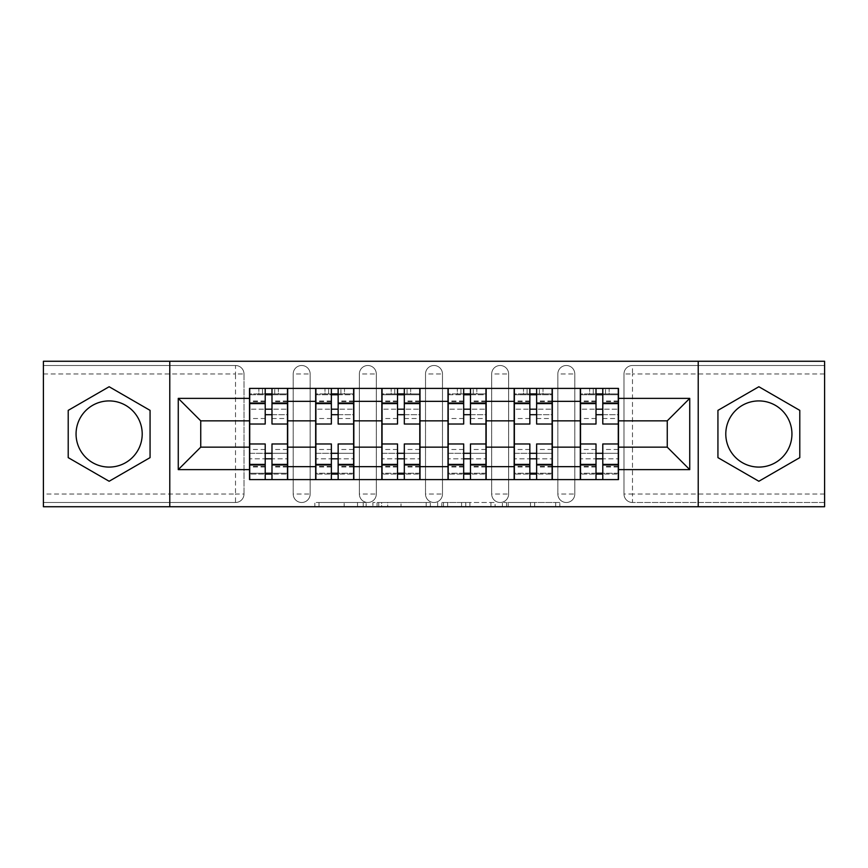 <?xml version="1.0" encoding="UTF-8"?>
<svg xmlns="http://www.w3.org/2000/svg" width="868" height="868" viewBox="0 0 868 868"><rect width="100%" height="100%" fill="white"/><g stroke="black" fill="none" stroke-linecap="round" stroke-linejoin="round"><path stroke-width="0.65" stroke-dasharray="4.34 3.25" d="M366.144 506.738L319.001 506.738L366.144 506.738L366.144 502.496L344.184 502.496L344.184 506.738L344.184 502.496L366.144 502.496L366.144 506.738L366.144 502.496L344.184 502.496L344.184 506.738L344.184 502.496L366.144 502.496L319.001 502.496L366.144 502.496M557.842 373.989A8.485 8.485 0 0 1 566.316 365.504A8.485 8.485 0 0 1 574.8 373.989A8.485 8.485 0 0 0 566.316 365.504A8.485 8.485 0 0 0 557.842 373.989L557.842 494.011A8.485 8.485 0 0 0 566.316 502.496A8.485 8.485 0 0 0 574.8 494.011L574.8 373.989A8.485 8.485 0 0 0 566.316 365.504A8.485 8.485 0 0 0 557.842 373.989L557.842 494.011A8.485 8.485 0 0 0 566.316 502.496A8.485 8.485 0 0 0 574.8 494.011L574.8 373.989L557.842 373.989M491.679 373.989A8.485 8.485 0 0 1 500.163 365.504A8.485 8.485 0 0 1 508.637 373.989A8.485 8.485 0 0 0 500.163 365.504A8.485 8.485 0 0 0 491.679 373.989L491.679 494.011A8.485 8.485 0 0 0 500.163 502.496A8.485 8.485 0 0 0 508.637 494.011L508.637 373.989A8.485 8.485 0 0 0 500.163 365.504A8.485 8.485 0 0 0 491.679 373.989L491.679 494.011A8.485 8.485 0 0 0 500.163 502.496A8.485 8.485 0 0 0 508.637 494.011L508.637 373.989L491.679 373.989M425.515 373.989A8.485 8.485 0 0 1 434 365.504A8.485 8.485 0 0 1 442.485 373.989A8.485 8.485 0 0 0 434 365.504A8.485 8.485 0 0 0 425.515 373.989L425.515 494.011A8.485 8.485 0 0 0 434 502.496A8.485 8.485 0 0 0 442.485 494.011L442.485 373.989A8.485 8.485 0 0 0 434 365.504A8.485 8.485 0 0 0 425.515 373.989L425.515 494.011A8.485 8.485 0 0 0 434 502.496A8.485 8.485 0 0 0 442.485 494.011L442.485 373.989L425.515 373.989M359.363 373.989A8.485 8.485 0 0 1 367.837 365.504A8.485 8.485 0 0 1 376.321 373.989A8.485 8.485 0 0 0 367.837 365.504A8.485 8.485 0 0 0 359.363 373.989L359.363 494.011A8.485 8.485 0 0 0 367.837 502.496A8.485 8.485 0 0 0 376.321 494.011L376.321 373.989A8.485 8.485 0 0 0 367.837 365.504A8.485 8.485 0 0 0 359.363 373.989L359.363 494.011A8.485 8.485 0 0 0 367.837 502.496A8.485 8.485 0 0 0 376.321 494.011L376.321 373.989L359.363 373.989M293.2 373.989A8.485 8.485 0 0 1 301.684 365.504A8.485 8.485 0 0 1 310.158 373.989A8.485 8.485 0 0 0 301.684 365.504A8.485 8.485 0 0 0 293.2 373.989L293.2 494.011A8.485 8.485 0 0 0 301.684 502.496A8.485 8.485 0 0 0 310.158 494.011L310.158 373.989A8.485 8.485 0 0 0 301.684 365.504A8.485 8.485 0 0 0 293.2 373.989L293.2 494.011A8.485 8.485 0 0 0 301.684 502.496A8.485 8.485 0 0 0 310.158 494.011L310.158 373.989L293.2 373.989M109.14 467.082A33.082 33.082 0 0 1 76.058 434A33.082 33.082 0 0 1 109.14 400.918A33.082 33.082 0 0 1 142.211 434A33.082 33.082 0 0 1 109.14 467.082M758.86 467.082A33.082 33.082 0 0 1 725.789 434A33.082 33.082 0 0 1 758.86 400.918A33.082 33.082 0 0 1 791.941 434A33.082 33.082 0 0 1 758.86 467.082M555.661 506.738L506.543 506.738L555.661 506.738L555.661 502.496L534.634 502.496L559.827 502.496L559.827 506.738L559.827 502.496L506.543 502.496L559.827 502.496L559.827 506.738L559.827 502.496L555.661 502.496L555.661 506.738M530.478 506.738L508.203 506.738L530.478 506.738L530.478 502.496L534.634 502.496L530.478 502.496L530.478 506.738L530.478 502.496L508.203 502.496L508.203 506.738L508.203 502.496L530.478 502.496L530.478 506.738M502.377 506.738L506.543 506.738L502.377 506.738L502.377 502.496L506.543 502.496L502.377 502.496L502.377 506.738M314.834 506.738L319.001 506.738L314.834 506.738L314.834 502.496L319.001 502.496L314.834 502.496L314.834 506.738M824.6 494.011L632.479 494.011L632.479 502.496L824.6 502.496L824.6 506.738L43.4 506.738L43.4 502.496L235.521 502.496A8.485 8.485 0 0 0 244.006 494.011L244.006 373.989A8.485 8.485 0 0 0 235.521 365.504A8.485 8.485 0 0 1 244.006 373.989A8.485 8.485 0 0 0 235.521 365.504L43.4 365.504L43.4 361.262L824.6 361.262L824.6 365.504L632.479 365.504A8.485 8.485 0 0 0 623.994 373.989L623.994 494.011A8.485 8.485 0 0 0 632.479 502.496A8.485 8.485 0 0 1 623.994 494.011A8.485 8.485 0 0 0 632.479 502.496L824.6 502.496L824.6 365.504L632.479 365.504A8.485 8.485 0 0 0 623.994 373.989L623.994 494.011L632.479 494.011L632.479 373.989L824.6 373.989M430.354 506.738L426.199 506.738L430.354 506.738L430.354 502.496L430.354 506.738M377.07 506.738L426.199 506.738L372.914 506.738L377.07 506.738L377.07 502.496L430.354 502.496L372.914 502.496L372.914 506.738L372.914 502.496L377.07 502.496L377.07 506.738M441.801 506.738L495.085 506.738L437.646 506.738L441.801 506.738L441.801 502.496L495.085 502.496L495.085 506.738L495.085 502.496L469.903 502.496L469.903 506.738M244.006 494.011L244.006 373.989L235.521 373.989L235.521 494.011L43.4 494.011L43.4 502.496L235.521 502.496A8.485 8.485 0 0 0 244.006 494.011A8.485 8.485 0 0 1 235.521 502.496L235.521 494.011L244.006 494.011M43.4 373.989L235.521 373.989L235.521 365.504L43.4 365.504L43.4 494.011M580.312 388.408L618.483 388.408L618.483 394.766L580.312 394.766L580.312 388.408L552.33 388.408L552.33 394.766L514.16 394.766L514.16 388.408L486.167 388.408L486.167 394.766L447.996 394.766L447.996 388.408L420.004 388.408L420.004 394.766L381.833 394.766L381.833 388.408L353.84 388.408L353.84 394.766L315.67 394.766L315.67 388.408L287.688 388.408L287.688 394.766L249.517 394.766L249.517 473.234L287.688 473.234L287.688 394.766M287.688 473.234L287.688 479.592L315.67 479.592L315.67 473.234L353.84 473.234L353.84 394.766M315.67 394.766L315.67 473.234M353.84 473.234L353.84 479.592L381.833 479.592L381.833 473.234L420.004 473.234L420.004 394.766M381.833 394.766L381.833 473.234M420.004 473.234L420.004 479.592L447.996 479.592L447.996 473.234L486.167 473.234L486.167 394.766M447.996 394.766L447.996 473.234M486.167 473.234L486.167 479.592L514.16 479.592L514.16 473.234L552.33 473.234L552.33 394.766M514.16 394.766L514.16 473.234M552.33 473.234L552.33 479.592L580.312 479.592L580.312 473.234L618.483 473.234L618.483 394.766M580.312 394.766L580.312 473.234M552.33 447.15L580.312 447.15M486.167 447.15L514.16 447.15M420.004 447.15L447.996 447.15M353.84 447.15L381.833 447.15M287.688 447.15L315.67 447.15M580.312 420.85L552.33 420.85M514.16 420.85L486.167 420.85M447.996 420.85L420.004 420.85M381.833 420.85L353.84 420.85M315.67 420.85L287.688 420.85M249.517 420.85L200.747 420.85L200.747 447.15L249.517 447.15M169.781 506.738L169.781 361.262M698.219 506.738L698.219 361.262M618.483 447.15L667.253 447.15L667.253 420.85L618.483 420.85M287.688 479.592L249.517 479.592L249.517 473.234M249.517 394.766L249.517 388.408L287.688 388.408M315.67 388.408L353.84 388.408M381.833 388.408L420.004 388.408M447.996 388.408L486.167 388.408M514.16 388.408L552.33 388.408M618.483 473.234L618.483 479.592L580.312 479.592M552.33 479.592L514.16 479.592M486.167 479.592L447.996 479.592M420.004 479.592L381.833 479.592M353.84 479.592L315.67 479.592M287.471 473.234L271.988 473.234M265.207 473.234L249.724 473.234M249.724 394.766L265.207 394.766M271.988 394.766L287.471 394.766M574.8 494.011A8.485 8.485 0 0 1 566.316 502.496A8.485 8.485 0 0 1 557.842 494.011L574.8 494.011M508.637 494.011A8.485 8.485 0 0 1 500.163 502.496A8.485 8.485 0 0 1 491.679 494.011L508.637 494.011M442.485 494.011A8.485 8.485 0 0 1 434 502.496A8.485 8.485 0 0 1 425.515 494.011L442.485 494.011M376.321 494.011A8.485 8.485 0 0 1 367.837 502.496A8.485 8.485 0 0 1 359.363 494.011L376.321 494.011M310.158 494.011A8.485 8.485 0 0 1 301.684 502.496A8.485 8.485 0 0 1 293.2 494.011L310.158 494.011M353.634 473.234L338.151 473.234M331.37 473.234L315.887 473.234M315.887 394.766L331.37 394.766M338.151 394.766L353.634 394.766M419.797 473.234L404.314 473.234M397.522 473.234L382.05 473.234M382.05 394.766L397.522 394.766M404.314 394.766L419.797 394.766M485.95 473.234L470.478 473.234M463.686 473.234L448.203 473.234M448.203 394.766L463.686 394.766M470.478 394.766L485.95 394.766M552.113 473.234L536.63 473.234M529.849 473.234L514.366 473.234M514.366 394.766L529.849 394.766M536.63 394.766L552.113 394.766M618.276 473.234L602.793 473.234M596.012 473.234L580.529 473.234M580.529 394.766L596.012 394.766M602.793 394.766L618.276 394.766M150.066 410.369L109.14 386.737L68.214 410.369L68.214 457.631L109.14 481.263L150.066 457.631L150.066 410.369M799.786 410.369L758.86 386.737L717.934 410.369L717.934 457.631L758.86 481.263L799.786 457.631L799.786 410.369M381.649 506.738L387.692 506.738L381.649 506.738L381.649 502.496L378.741 502.496L378.741 506.738L378.741 502.496L387.692 502.496L381.649 502.496L381.649 506.738M387.692 506.738L401.005 506.738L387.692 506.738L387.692 502.496L401.005 502.496L401.005 506.738L401.005 502.496L387.692 502.496L387.692 506.738M441.801 502.496L465.747 502.496L465.747 506.738L465.747 502.496L461.581 502.496L465.747 502.496L465.747 506.738L465.747 502.496L469.903 502.496M443.472 502.496L443.472 506.738L443.472 502.496M437.646 502.496L437.646 506.738L437.646 502.496M271.988 418.517L287.471 418.517L287.471 393.92L271.988 393.92L271.988 418.517L271.988 409.186L287.471 409.186L249.724 409.186L249.724 479.592L271.988 479.592L271.988 474.08L287.471 474.08L249.724 474.08L265.207 474.08L265.207 449.483L265.207 458.814L249.724 458.814L287.471 458.814L287.471 449.483L287.471 479.592L271.988 479.592M265.207 424.029L265.207 414.698L287.471 414.698L287.471 424.029L287.471 414.698L271.988 414.698L271.988 424.029M265.207 418.517L265.207 393.92L249.724 393.92L249.724 418.517L249.724 409.186L265.207 409.186L265.207 418.517L249.724 418.517M249.724 414.698L249.724 424.029L249.724 414.698M287.471 388.408L249.724 388.408L287.471 388.408L287.471 393.92L262.451 393.92L262.451 388.408M271.988 443.971L271.988 453.302L287.471 453.302L287.471 443.971L287.471 453.302L249.724 453.302L249.724 443.971L249.724 453.302L265.207 453.302L265.207 443.971M278.357 388.408L258.848 388.408L278.357 388.408L278.357 393.92L258.848 393.92L258.848 388.408L258.848 393.92L278.357 393.92L278.357 388.408M287.471 479.592L249.724 479.592M287.471 418.517L287.471 458.814L271.988 458.814L271.988 449.483L271.988 474.08M265.207 393.92L265.207 388.408L249.724 388.408L249.724 393.92L262.451 393.92M271.988 393.92L271.988 388.408M271.988 414.698L271.988 409.186M265.207 409.186L265.207 414.698M265.207 474.08L265.207 479.592M265.207 453.302L265.207 458.814M271.988 458.814L271.988 453.302M338.151 418.517L353.634 418.517L353.634 393.92L338.151 393.92L338.151 418.517L338.151 409.186L353.634 409.186L315.887 409.186L315.887 479.592L338.151 479.592L338.151 474.08L353.634 474.08L315.887 474.08L331.37 474.08L331.37 449.483L331.37 458.814L315.887 458.814L353.634 458.814L353.634 449.483L353.634 479.592L338.151 479.592M331.37 424.029L331.37 414.698L353.634 414.698L353.634 424.029L353.634 414.698L338.151 414.698L338.151 424.029M331.37 418.517L331.37 393.92L315.887 393.92L315.887 418.517L315.887 409.186L331.37 409.186L331.37 418.517L315.887 418.517M315.887 414.698L315.887 424.029L315.887 414.698M353.634 388.408L315.887 388.408L353.634 388.408L353.634 393.92L328.614 393.92L328.614 388.408M338.151 443.971L338.151 453.302L353.634 453.302L353.634 443.971L353.634 453.302L315.887 453.302L315.887 443.971L315.887 453.302L331.37 453.302L331.37 443.971M344.509 388.408L325.001 388.408L344.509 388.408L344.509 393.92L325.001 393.92L325.001 388.408L325.001 393.92L344.509 393.92L344.509 388.408M353.634 479.592L315.887 479.592M353.634 418.517L353.634 458.814L338.151 458.814L338.151 449.483L338.151 474.08M331.37 393.92L331.37 388.408L315.887 388.408L315.887 393.92L328.614 393.92M338.151 393.92L338.151 388.408M338.151 414.698L338.151 409.186M331.37 409.186L331.37 414.698M331.37 474.08L331.37 479.592M331.37 453.302L331.37 458.814M338.151 458.814L338.151 453.302M404.314 418.517L419.797 418.517L419.797 393.92L404.314 393.92L404.314 418.517L404.314 409.186L419.797 409.186L382.05 409.186L382.05 479.592L404.314 479.592L404.314 474.08L419.797 474.08L382.05 474.08L397.522 474.08L397.522 449.483L397.522 458.814L382.05 458.814L419.797 458.814L419.797 449.483L419.797 479.592L404.314 479.592M397.522 424.029L397.522 414.698L419.797 414.698L419.797 424.029L419.797 414.698L404.314 414.698L404.314 424.029M397.522 418.517L397.522 393.92L382.05 393.92L382.05 418.517L382.05 409.186L397.522 409.186L397.522 418.517L382.05 418.517M382.05 414.698L382.05 424.029L382.05 414.698M419.797 388.408L382.05 388.408L419.797 388.408L419.797 393.92L394.766 393.92L394.766 388.408M404.314 443.971L404.314 453.302L419.797 453.302L419.797 443.971L419.797 453.302L382.05 453.302L382.05 443.971L382.05 453.302L397.522 453.302L397.522 443.971M410.673 388.408L391.164 388.408L410.673 388.408L410.673 393.92L391.164 393.92L391.164 388.408L391.164 393.92L410.673 393.92L410.673 388.408M419.797 479.592L382.05 479.592M419.797 418.517L419.797 458.814L404.314 458.814L404.314 449.483L404.314 474.08M397.522 393.92L397.522 388.408L382.05 388.408L382.05 393.92L394.766 393.92M404.314 393.92L404.314 388.408M404.314 414.698L404.314 409.186M397.522 409.186L397.522 414.698M397.522 474.08L397.522 479.592M397.522 453.302L397.522 458.814M404.314 458.814L404.314 453.302M470.478 418.517L485.95 418.517L485.95 393.92L470.478 393.92L470.478 418.517L470.478 409.186L485.95 409.186L448.203 409.186L448.203 479.592L470.478 479.592L470.478 474.08L485.95 474.08L448.203 474.08L463.686 474.08L463.686 449.483L463.686 458.814L448.203 458.814L485.95 458.814L485.95 449.483L485.95 479.592L470.478 479.592M463.686 424.029L463.686 414.698L485.95 414.698L485.95 424.029L485.95 414.698L470.478 414.698L470.478 424.029M463.686 418.517L463.686 393.92L448.203 393.92L448.203 418.517L448.203 409.186L463.686 409.186L463.686 418.517L448.203 418.517M448.203 414.698L448.203 424.029L448.203 414.698M485.95 388.408L448.203 388.408L485.95 388.408L485.95 393.92L460.93 393.92L460.93 388.408M470.478 443.971L470.478 453.302L485.95 453.302L485.95 443.971L485.95 453.302L448.203 453.302L448.203 443.971L448.203 453.302L463.686 453.302L463.686 443.971M476.836 388.408L457.327 388.408L476.836 388.408L476.836 393.92L457.327 393.92L457.327 388.408L457.327 393.92L476.836 393.92L476.836 388.408M485.95 479.592L448.203 479.592M485.95 418.517L485.95 458.814L470.478 458.814L470.478 449.483L470.478 474.08M463.686 393.92L463.686 388.408L448.203 388.408L448.203 393.92L460.93 393.92M470.478 393.92L470.478 388.408M470.478 414.698L470.478 409.186M463.686 409.186L463.686 414.698M463.686 474.08L463.686 479.592M463.686 453.302L463.686 458.814M470.478 458.814L470.478 453.302M536.63 418.517L552.113 418.517L552.113 393.92L536.63 393.92L536.63 418.517L536.63 409.186L552.113 409.186L514.366 409.186L514.366 479.592L536.63 479.592L536.63 474.08L552.113 474.08L514.366 474.08L529.849 474.08L529.849 449.483L529.849 458.814L514.366 458.814L552.113 458.814L552.113 449.483L552.113 479.592L536.63 479.592M529.849 424.029L529.849 414.698L552.113 414.698L552.113 424.029L552.113 414.698L536.63 414.698L536.63 424.029M529.849 418.517L529.849 393.92L514.366 393.92L514.366 418.517L514.366 409.186L529.849 409.186L529.849 418.517L514.366 418.517M514.366 414.698L514.366 424.029L514.366 414.698M552.113 388.408L514.366 388.408L552.113 388.408L552.113 393.92L527.093 393.92L527.093 388.408M536.63 443.971L536.63 453.302L552.113 453.302L552.113 443.971L552.113 453.302L514.366 453.302L514.366 443.971L514.366 453.302L529.849 453.302L529.849 443.971M542.999 388.408L523.491 388.408L542.999 388.408L542.999 393.92L523.491 393.92L523.491 388.408L523.491 393.92L542.999 393.92L542.999 388.408M552.113 479.592L514.366 479.592M552.113 418.517L552.113 458.814L536.63 458.814L536.63 449.483L536.63 474.08M529.849 393.92L529.849 388.408L514.366 388.408L514.366 393.92L527.093 393.92M536.63 393.92L536.63 388.408M536.63 414.698L536.63 409.186M529.849 409.186L529.849 414.698M529.849 474.08L529.849 479.592M529.849 453.302L529.849 458.814M536.63 458.814L536.63 453.302M602.793 418.517L618.276 418.517L618.276 393.92L602.793 393.92L602.793 418.517L602.793 409.186L618.276 409.186L580.529 409.186L580.529 479.592L602.793 479.592L602.793 474.08L618.276 474.08L580.529 474.08L596.012 474.08L596.012 449.483L596.012 458.814L580.529 458.814L618.276 458.814L618.276 449.483L618.276 479.592L602.793 479.592M596.012 424.029L596.012 414.698L618.276 414.698L618.276 424.029L618.276 414.698L602.793 414.698L602.793 424.029M596.012 418.517L596.012 393.92L580.529 393.92L580.529 418.517L580.529 409.186L596.012 409.186L596.012 418.517L580.529 418.517M580.529 414.698L580.529 424.029L580.529 414.698M618.276 388.408L580.529 388.408L618.276 388.408L618.276 393.92L593.256 393.92L593.256 388.408M602.793 443.971L602.793 453.302L618.276 453.302L618.276 443.971L618.276 453.302L580.529 453.302L580.529 443.971L580.529 453.302L596.012 453.302L596.012 443.971M609.152 388.408L589.643 388.408L609.152 388.408L609.152 393.92L589.643 393.92L589.643 388.408L589.643 393.92L609.152 393.92L609.152 388.408M618.276 479.592L580.529 479.592M618.276 418.517L618.276 458.814L602.793 458.814L602.793 449.483L602.793 474.08M596.012 393.92L596.012 388.408L580.529 388.408L580.529 393.92L593.256 393.92M602.793 393.92L602.793 388.408M602.793 414.698L602.793 409.186M596.012 409.186L596.012 414.698M596.012 474.08L596.012 479.592M596.012 453.302L596.012 458.814M602.793 458.814L602.793 453.302M363.236 502.496L363.236 506.738L363.236 502.496M632.479 365.504A8.485 8.485 0 0 0 623.994 373.989L632.479 373.989L632.479 365.504M357.507 502.496L357.507 506.738L357.507 502.496M319.001 502.496L319.001 506.738L319.001 502.496M426.199 502.496L426.199 506.738L426.199 502.496M490.93 502.496L490.93 506.738L490.93 502.496M461.581 502.496L461.581 506.738L461.581 502.496M447.638 502.496L447.638 506.738L447.638 502.496M534.634 502.496L534.634 506.738L534.634 502.496M506.543 502.496L506.543 506.738L506.543 502.496M287.471 401.591L271.988 401.591M265.207 401.591L249.724 401.591M265.207 466.984L249.724 466.984M265.207 466.409L249.724 466.409M265.207 401.016L249.724 401.016M287.471 466.984L271.988 466.984M287.471 466.409L271.988 466.409M287.471 401.016L271.988 401.016M274.744 393.92L274.744 388.408M353.634 401.591L338.151 401.591M331.37 401.591L315.887 401.591M331.37 466.984L315.887 466.984M331.37 466.409L315.887 466.409M331.37 401.016L315.887 401.016M353.634 466.984L338.151 466.984M353.634 466.409L338.151 466.409M353.634 401.016L338.151 401.016M340.907 393.92L340.907 388.408M419.797 401.591L404.314 401.591M397.522 401.591L382.05 401.591M397.522 466.984L382.05 466.984M397.522 466.409L382.05 466.409M397.522 401.016L382.05 401.016M419.797 466.984L404.314 466.984M419.797 466.409L404.314 466.409M419.797 401.016L404.314 401.016M407.07 393.92L407.07 388.408M485.95 401.591L470.478 401.591M463.686 401.591L448.203 401.591M463.686 466.984L448.203 466.984M463.686 466.409L448.203 466.409M463.686 401.016L448.203 401.016M485.95 466.984L470.478 466.984M485.95 466.409L470.478 466.409M485.95 401.016L470.478 401.016M473.234 393.92L473.234 388.408M552.113 401.591L536.63 401.591M529.849 401.591L514.366 401.591M529.849 466.984L514.366 466.984M529.849 466.409L514.366 466.409M529.849 401.016L514.366 401.016M552.113 466.984L536.63 466.984M552.113 466.409L536.63 466.409M552.113 401.016L536.63 401.016M539.386 393.92L539.386 388.408M618.276 401.591L602.793 401.591M596.012 401.591L580.529 401.591M596.012 466.984L580.529 466.984M596.012 466.409L580.529 466.409M596.012 401.016L580.529 401.016M618.276 466.984L602.793 466.984M618.276 466.409L602.793 466.409M618.276 401.016L602.793 401.016M605.549 393.92L605.549 388.408M265.207 449.483L249.724 449.483M287.471 449.483L271.988 449.483M331.37 449.483L315.887 449.483M353.634 449.483L338.151 449.483M397.522 449.483L382.05 449.483M419.797 449.483L404.314 449.483M463.686 449.483L448.203 449.483M485.95 449.483L470.478 449.483M529.849 449.483L514.366 449.483M552.113 449.483L536.63 449.483M596.012 449.483L580.529 449.483M618.276 449.483L602.793 449.483"/><path stroke-width="1.3" d="M109.14 467.082A33.082 33.082 0 0 1 76.058 434A33.082 33.082 0 0 1 109.14 400.918A33.082 33.082 0 0 1 142.211 434A33.082 33.082 0 0 1 109.14 467.082M758.86 467.082A33.082 33.082 0 0 1 725.789 434A33.082 33.082 0 0 1 758.86 400.918A33.082 33.082 0 0 1 791.941 434A33.082 33.082 0 0 1 758.86 467.082M698.219 506.738L824.6 506.738L824.6 361.262L43.4 361.262L43.4 506.738L698.219 506.738L698.219 361.262M315.67 479.592L315.67 401.341L287.688 401.341L287.688 479.592M287.688 401.341L287.688 388.408M315.67 401.341L315.67 388.408M353.84 388.408L353.84 479.592M381.833 479.592L381.833 388.408M420.004 388.408L420.004 479.592M447.996 479.592L447.996 388.408M486.167 388.408L486.167 479.592M514.16 479.592L514.16 388.408M552.33 388.408L552.33 479.592M580.312 479.592L580.312 388.408M580.312 447.15L552.33 447.15M514.16 447.15L486.167 447.15M447.996 447.15L420.004 447.15M381.833 447.15L353.84 447.15M315.67 447.15L287.688 447.15M580.312 420.85L552.33 420.85M514.16 420.85L486.167 420.85M447.996 420.85L420.004 420.85M381.833 420.85L353.84 420.85M315.67 420.85L287.688 420.85M200.747 447.15L249.517 447.15L249.517 420.85L200.747 420.85L200.747 447.15L178.266 469.621L178.266 398.379L249.517 398.379L249.517 420.85M618.483 420.85L618.483 447.15L667.253 447.15L667.253 420.85L618.483 420.85L618.483 388.408L249.517 388.408L249.517 398.379M618.483 398.379L689.735 398.379L689.735 469.621L618.483 469.621L618.483 447.15M249.517 447.15L249.517 479.592L618.483 479.592L618.483 469.621M249.517 469.621L178.266 469.621M169.781 506.738L169.781 361.262M150.066 410.369L109.14 386.737L68.214 410.369L68.214 457.631L109.14 481.263L150.066 457.631L150.066 410.369M799.786 410.369L758.86 386.737L717.934 410.369L717.934 457.631L758.86 481.263L799.786 457.631L799.786 410.369M271.988 473.234L265.207 473.234M265.207 394.766L271.988 394.766M338.151 473.234L331.37 473.234M331.37 394.766L338.151 394.766M404.314 473.234L397.522 473.234M397.522 394.766L404.314 394.766M470.478 473.234L463.686 473.234M463.686 394.766L470.478 394.766M536.63 473.234L529.849 473.234M529.849 394.766L536.63 394.766M602.793 473.234L596.012 473.234M596.012 394.766L602.793 394.766M178.266 398.379L200.747 420.85M667.253 447.15L689.735 469.621M667.253 420.85L689.735 398.379M287.471 479.592L287.471 424.029L271.988 424.029L271.988 388.408M265.207 388.408L265.207 424.029L249.724 424.029L249.724 388.408M287.471 424.029L287.471 388.408M249.724 479.592L249.724 443.971L265.207 443.971L265.207 479.592M271.988 479.592L271.988 443.971L287.471 443.971M265.207 414.698L271.988 414.698M249.724 443.971L249.724 424.029M271.988 453.302L265.207 453.302M271.988 474.08L265.207 474.08M265.207 458.814L271.988 458.814M271.988 409.186L265.207 409.186M265.207 393.92L271.988 393.92M353.634 479.592L353.634 424.029L338.151 424.029L338.151 388.408M331.37 388.408L331.37 424.029L315.887 424.029L315.887 388.408M353.634 424.029L353.634 388.408M315.887 479.592L315.887 443.971L331.37 443.971L331.37 479.592M338.151 479.592L338.151 443.971L353.634 443.971M331.37 414.698L338.151 414.698M315.887 443.971L315.887 424.029M338.151 453.302L331.37 453.302M338.151 474.08L331.37 474.08M331.37 458.814L338.151 458.814M338.151 409.186L331.37 409.186M331.37 393.92L338.151 393.92M419.797 479.592L419.797 424.029L404.314 424.029L404.314 388.408M397.522 388.408L397.522 424.029L382.05 424.029L382.05 388.408M419.797 424.029L419.797 388.408M382.05 479.592L382.05 443.971L397.522 443.971L397.522 479.592M404.314 479.592L404.314 443.971L419.797 443.971M397.522 414.698L404.314 414.698M382.05 443.971L382.05 424.029M404.314 453.302L397.522 453.302M404.314 474.08L397.522 474.08M397.522 458.814L404.314 458.814M404.314 409.186L397.522 409.186M397.522 393.92L404.314 393.92M485.95 479.592L485.95 424.029L470.478 424.029L470.478 388.408M463.686 388.408L463.686 424.029L448.203 424.029L448.203 388.408M485.95 424.029L485.95 388.408M448.203 479.592L448.203 443.971L463.686 443.971L463.686 479.592M470.478 479.592L470.478 443.971L485.95 443.971M463.686 414.698L470.478 414.698M448.203 443.971L448.203 424.029M470.478 453.302L463.686 453.302M470.478 474.08L463.686 474.08M463.686 458.814L470.478 458.814M470.478 409.186L463.686 409.186M463.686 393.92L470.478 393.92M552.113 479.592L552.113 424.029L536.63 424.029L536.63 388.408M529.849 388.408L529.849 424.029L514.366 424.029L514.366 388.408M552.113 424.029L552.113 388.408M514.366 479.592L514.366 443.971L529.849 443.971L529.849 479.592M536.63 479.592L536.63 443.971L552.113 443.971M529.849 414.698L536.63 414.698M514.366 443.971L514.366 424.029M536.63 453.302L529.849 453.302M536.63 474.08L529.849 474.08M529.849 458.814L536.63 458.814M536.63 409.186L529.849 409.186M529.849 393.92L536.63 393.92M618.276 479.592L618.276 424.029L602.793 424.029L602.793 388.408M596.012 388.408L596.012 424.029L580.529 424.029L580.529 388.408M618.276 424.029L618.276 388.408M580.529 479.592L580.529 443.971L596.012 443.971L596.012 479.592M602.793 479.592L602.793 443.971L618.276 443.971M596.012 414.698L602.793 414.698M580.529 443.971L580.529 424.029M602.793 453.302L596.012 453.302M602.793 474.08L596.012 474.08M596.012 458.814L602.793 458.814M602.793 409.186L596.012 409.186M596.012 393.92L602.793 393.92M514.16 401.341L486.167 401.341M447.996 401.341L420.004 401.341M381.833 401.341L353.84 401.341M580.312 401.341L552.33 401.341M514.16 466.659L486.167 466.659M447.996 466.659L420.004 466.659M381.833 466.659L353.84 466.659M315.67 466.659L287.688 466.659M580.312 466.659L552.33 466.659M287.471 403.034L271.988 403.034M265.207 403.034L249.724 403.034M265.207 403.609L249.724 403.609M265.207 464.391L249.724 464.391M265.207 464.966L249.724 464.966M287.471 464.966L271.988 464.966M287.471 403.609L271.988 403.609M287.471 464.391L271.988 464.391M353.634 403.034L338.151 403.034M331.37 403.034L315.887 403.034M331.37 403.609L315.887 403.609M331.37 464.391L315.887 464.391M331.37 464.966L315.887 464.966M353.634 464.966L338.151 464.966M353.634 403.609L338.151 403.609M353.634 464.391L338.151 464.391M419.797 403.034L404.314 403.034M397.522 403.034L382.05 403.034M397.522 403.609L382.05 403.609M397.522 464.391L382.05 464.391M397.522 464.966L382.05 464.966M419.797 464.966L404.314 464.966M419.797 403.609L404.314 403.609M419.797 464.391L404.314 464.391M485.95 403.034L470.478 403.034M463.686 403.034L448.203 403.034M463.686 403.609L448.203 403.609M463.686 464.391L448.203 464.391M463.686 464.966L448.203 464.966M485.95 464.966L470.478 464.966M485.95 403.609L470.478 403.609M485.95 464.391L470.478 464.391M552.113 403.034L536.63 403.034M529.849 403.034L514.366 403.034M529.849 403.609L514.366 403.609M529.849 464.391L514.366 464.391M529.849 464.966L514.366 464.966M552.113 464.966L536.63 464.966M552.113 403.609L536.63 403.609M552.113 464.391L536.63 464.391M618.276 403.034L602.793 403.034M596.012 403.034L580.529 403.034M596.012 403.609L580.529 403.609M596.012 464.391L580.529 464.391M596.012 464.966L580.529 464.966M618.276 464.966L602.793 464.966M618.276 403.609L602.793 403.609M618.276 464.391L602.793 464.391"/></g></svg>
